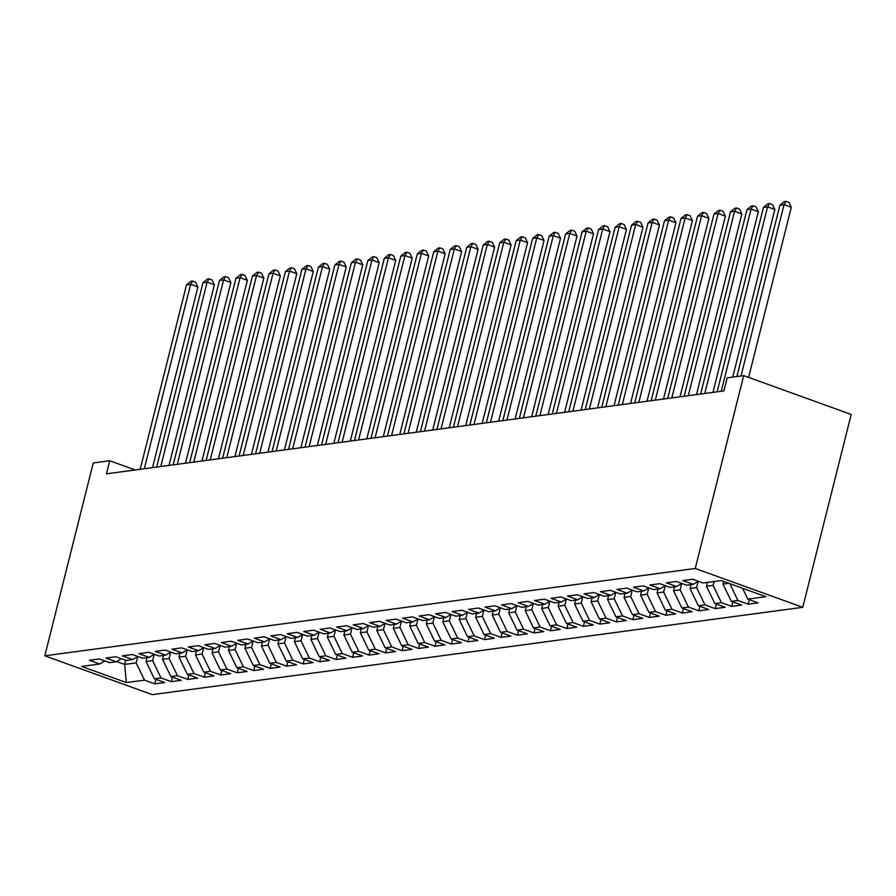 <?xml version="1.0" encoding="UTF-8"?>
<svg xmlns="http://www.w3.org/2000/svg" width="896" height="896" viewBox="0 0 896 896"><rect width="100%" height="100%" fill="white"/><g stroke="black" fill="none" stroke-linecap="round" stroke-linejoin="round"><path stroke-width="1.34" d="M135.229 469.963L109.726 460.757L106.445 473.827L723.923 390.914L727.205 377.843L743.691 375.626L851.2 414.445L802.76 607.298L152.309 694.635L44.8 655.816L695.251 568.478L802.76 607.298M125.664 660.274L124.622 664.418L126.37 682.584L144.502 680.142L154.818 683.872L164.707 682.539L154.392 678.821L160.989 677.936L171.304 681.654L181.194 680.333L170.878 676.603L177.464 675.718L187.779 679.437L197.669 678.115L187.354 674.386L193.95 673.501L204.266 677.23L214.155 675.898L203.84 672.179L210.437 671.294L220.752 675.013L230.642 673.691L220.326 669.962L226.923 669.077L237.238 672.806L247.128 671.474L236.813 667.755L243.398 666.859L253.714 670.589L263.603 669.256L253.288 665.538L259.885 664.653L270.2 668.371L280.09 667.05L269.774 663.32L276.371 662.435L286.686 666.165L296.576 664.832L286.261 661.114L292.858 660.229L303.173 663.947L313.062 662.626L302.747 658.896L309.333 658.011L319.648 661.741L329.549 660.408L319.234 656.678L325.819 655.794L336.134 659.523L346.024 658.19L335.709 654.472L342.306 653.587L352.621 657.306L362.51 655.984L352.195 652.254L358.792 651.37L369.107 655.099L378.997 653.766L368.682 650.048L375.278 649.152L385.582 652.882L395.483 651.549L385.168 647.83L391.754 646.946L402.069 650.664L411.958 649.342L401.643 645.613L408.24 644.728L418.555 648.458L428.445 647.125L418.13 643.406L424.726 642.522L435.042 646.24L444.931 644.918L434.616 641.189L441.213 640.304L451.528 644.034L461.418 642.701L451.102 638.971L457.688 638.086L468.003 641.816L477.893 640.483L467.578 636.765L474.174 635.88L484.49 639.598L494.379 638.277L484.064 634.547L490.661 633.662L500.976 637.392L510.866 636.059L500.55 632.341L507.147 631.456L517.462 635.174L527.352 633.853L517.037 630.123L523.622 629.238L533.938 632.957L543.827 631.635L533.512 627.906L540.109 627.021L550.424 630.75L560.314 629.418L549.998 625.699L556.595 624.814L566.91 628.533L576.8 627.211L566.485 623.482L573.082 622.597L583.397 626.326L593.286 624.994L582.971 621.264L589.557 620.379L599.872 624.109L609.762 622.776L599.446 619.058L606.043 618.173L616.358 621.891L626.248 620.57L615.933 616.84L622.53 615.955L632.845 619.685L642.734 618.352L632.419 614.634L639.016 613.749L649.331 617.467L659.221 616.146L648.906 612.416L655.491 611.531L665.806 615.25L675.707 613.928L665.392 610.198L671.978 609.314L682.293 613.043L692.182 611.71L681.867 607.992L688.464 607.107L698.779 610.826L708.669 609.504L698.354 605.774L704.95 604.89L715.266 608.619L725.155 607.286L714.84 603.568L721.437 602.672L731.752 606.402L741.642 605.069L731.326 601.35L737.912 600.466L748.227 604.184L758.117 602.862L747.802 599.133L742.549 588.258M126.37 682.584L81.626 666.422L99.758 663.992L104.877 660.934M747.802 599.133L765.934 596.702L721.19 580.541L703.058 582.982L692.742 579.253L682.853 580.586L693.168 584.304L686.571 585.189L676.256 581.47L666.366 582.792L676.682 586.522L670.096 587.406L659.781 583.677L649.88 585.01L660.195 588.728L653.61 589.624L643.294 585.894L633.405 587.227L643.72 590.946L637.123 591.83L626.808 588.112L616.918 589.434L627.234 593.163L620.637 594.048L610.322 590.318L600.432 591.651L610.747 595.37L604.15 596.254L593.835 592.536L583.946 593.858L594.261 597.587L587.675 598.472L577.36 594.742L567.47 596.075L577.786 599.805L571.189 600.69L560.874 596.96L550.984 598.293L561.299 602.011L554.702 602.896L544.387 599.178L534.498 600.499L544.813 604.229L538.216 605.114L527.901 601.384L518.011 602.717L528.326 606.435L521.741 607.32L511.426 603.602L501.536 604.923L511.851 608.653L505.254 609.538L494.939 605.819L485.05 607.141L495.365 610.87L488.768 611.755L478.453 608.026L468.563 609.358L478.878 613.077L472.282 613.962L461.966 610.243L452.077 611.565L462.392 615.294L455.806 616.179L445.491 612.45L435.602 613.782L445.917 617.512L439.32 618.397L429.005 614.667L419.115 616L429.43 619.718L422.834 620.603L412.518 616.885L402.629 618.206L412.944 621.936L406.347 622.821L396.032 619.091L386.142 620.424L396.458 624.142L389.872 625.027L379.557 621.309L369.667 622.63L379.971 626.36L373.386 627.245L363.07 623.526L353.181 624.848L363.496 628.578L356.899 629.462L346.584 625.733L336.694 627.066L347.01 630.784L340.413 631.669L330.098 627.95L320.208 629.272L330.523 633.002L323.926 633.886L313.622 630.157L303.722 631.49L314.037 635.208L307.451 636.104L297.136 632.374L287.246 633.707L297.562 637.426L290.965 638.31L280.65 634.592L270.76 635.914L281.075 639.643L274.478 640.528L264.163 636.798L254.274 638.131L264.589 641.85L257.992 642.734L247.677 639.016L237.787 640.338L248.102 644.067L241.517 644.952L231.202 641.222L221.312 642.555L231.627 646.285L225.03 647.17L214.715 643.44L204.826 644.773L215.141 648.491L208.544 649.376L198.229 645.658L188.339 646.979L198.654 650.709L192.058 651.594L181.742 647.864L171.853 649.197L182.168 652.915L175.582 653.811L165.267 650.082L155.378 651.414L165.693 655.133L159.096 656.018L148.781 652.299L138.891 653.621L149.206 657.35L142.61 658.235L132.294 654.506L122.405 655.838L132.72 659.557L126.123 660.442L115.808 656.723L105.918 658.045L116.234 661.774L109.648 662.659L99.333 658.93L89.443 660.262L99.758 663.992M723.643 581.426L722.982 584.08L728.806 583.296M737.912 600.466L729.803 583.654M731.326 601.35L722.982 584.08M714.078 581.504L713.093 585.402L706.496 586.286L707.482 582.389M721.437 602.672L713.093 585.402M714.84 603.568L706.496 586.286M693.168 584.304L698.286 581.258M698.197 581.314L696.606 587.619L690.021 588.504L690.995 584.595M704.95 604.89L696.606 587.619M698.354 605.774L690.021 588.504M676.682 586.522L681.8 583.475M681.71 583.531L680.12 589.837L673.534 590.722L674.509 586.813M688.464 607.107L680.12 589.837M681.867 607.992L673.534 590.722M660.195 588.728L665.325 585.682M665.224 585.738L663.645 592.043L657.048 592.928L658.034 589.019M671.978 609.314L663.645 592.043M665.392 610.198L657.048 592.928M643.72 590.946L648.838 587.899M648.738 587.955L647.158 594.261L640.562 595.146L641.547 591.237M655.491 611.531L647.158 594.261M648.906 612.416L640.562 595.146M627.234 593.163L632.352 590.106M632.262 590.162L630.672 596.467L624.075 597.363L625.061 593.454M639.016 613.749L630.672 596.467M632.419 614.634L624.075 597.363M610.747 595.37L615.866 592.323M615.776 592.379L614.186 598.685L607.6 599.57L608.574 595.661M622.53 615.955L614.186 598.685M615.933 616.84L607.6 599.57M594.261 597.587L599.39 594.541M599.29 594.597L597.71 600.902L591.114 601.787L592.099 597.878M606.043 618.173L597.71 600.902M599.446 619.058L591.114 601.787M577.786 599.805L582.904 596.747M582.803 596.803L581.224 603.109L574.627 603.994L575.613 600.096M589.557 620.379L581.224 603.109M582.971 621.264L574.627 603.994M561.299 602.011L566.418 598.965M566.328 599.021L564.738 605.326L558.141 606.211L559.126 602.302M573.082 622.597L564.738 605.326M566.485 623.482L558.141 606.211M544.813 604.229L549.931 601.171M549.842 601.238L548.251 607.544L541.666 608.429L542.64 604.52M556.595 624.814L548.251 607.544M549.998 625.699L541.666 608.429M528.326 606.435L533.456 603.389M533.355 603.445L531.776 609.75L525.179 610.635L526.165 606.726M540.109 627.021L531.776 609.75M533.512 627.906L525.179 610.635M511.851 608.653L516.97 605.606M516.869 605.662L515.29 611.968L508.693 612.853L509.678 608.944M523.622 629.238L515.29 611.968M517.037 630.123L508.693 612.853M495.365 610.87L500.483 607.813M500.394 607.869L498.803 614.174L492.206 615.059L493.192 611.162M507.147 631.456L498.803 614.174M500.55 632.341L492.206 615.059M478.878 613.077L483.997 610.03M483.907 610.086L482.317 616.392L475.731 617.277L476.706 613.368M490.661 633.662L482.317 616.392M484.064 634.547L475.731 617.277M462.392 615.294L467.522 612.248M467.421 612.304L465.842 618.61L459.245 619.494L460.219 615.586M474.174 635.88L465.842 618.61M467.578 636.765L459.245 619.494M445.917 617.512L451.035 614.454M450.934 614.51L449.355 620.816L442.758 621.701L443.744 617.803M457.688 638.086L449.355 620.816M451.102 638.971L442.758 621.701M429.43 619.718L434.549 616.672M434.448 616.728L432.869 623.034L426.272 623.918L427.258 620.01M441.213 640.304L432.869 623.034M434.616 641.189L426.272 623.918M412.944 621.936L418.062 618.878M417.973 618.946L416.382 625.251L409.797 626.136L410.771 622.227M424.726 642.522L416.382 625.251M418.13 643.406L409.797 626.136M396.458 624.142L401.587 621.096M401.486 621.152L399.907 627.458L393.31 628.342L394.285 624.434M408.24 644.728L399.907 627.458M401.643 645.613L393.31 628.342M379.971 626.36L385.101 623.314M385 623.37L383.421 629.675L376.824 630.56L377.81 626.651M391.754 646.946L383.421 629.675M385.168 647.83L376.824 630.56M363.496 628.578L368.614 625.52M368.514 625.576L366.934 631.882L360.338 632.766L361.323 628.869M375.278 649.152L366.934 631.882M368.682 650.048L360.338 632.766M347.01 630.784L352.128 627.738M352.038 627.794L350.448 634.099L343.862 634.984L344.837 631.075M358.792 651.37L350.448 634.099M352.195 652.254L343.862 634.984M330.523 633.002L335.642 629.955M335.552 630.011L333.962 636.317L327.376 637.202L328.35 633.293M342.306 653.587L333.962 636.317M335.709 654.472L327.376 637.202M314.037 635.208L319.166 632.162M319.066 632.218L317.486 638.523L310.89 639.408L311.875 635.51M325.819 655.794L317.486 638.523M319.234 656.678L310.89 639.408M297.562 637.426L302.68 634.379M302.579 634.435L301 640.741L294.403 641.626L295.389 637.717M309.333 658.011L301 640.741M302.747 658.896L294.403 641.626M281.075 639.643L286.194 636.586M286.104 636.653L284.514 642.947L277.917 643.843L278.902 639.934M292.858 660.229L284.514 642.947M286.261 661.114L277.917 643.843M264.589 641.85L269.707 638.803M269.618 638.859L268.027 645.165L261.442 646.05L262.416 642.141M276.371 662.435L268.027 645.165M269.774 663.32L261.442 646.05M248.102 644.067L253.232 641.021M253.131 641.077L251.552 647.382L244.955 648.267L245.941 644.358M259.885 664.653L251.552 647.382M253.288 665.538L244.955 648.267M231.627 646.285L236.746 643.227M236.645 643.283L235.066 649.589L228.469 650.474L229.454 646.576M243.398 666.859L235.066 649.589M236.813 667.755L228.469 650.474M215.141 648.491L220.259 645.445M220.17 645.501L218.579 651.806L211.982 652.691L212.968 648.782M226.923 669.077L218.579 651.806M220.326 669.962L211.982 652.691M198.654 650.709L203.773 647.662M203.683 647.718L202.093 654.024L195.507 654.909L196.482 651M210.437 671.294L202.093 654.024M203.84 672.179L195.507 654.909M182.168 652.915L187.298 649.869M187.197 649.925L185.618 656.23L179.021 657.115L180.006 653.206M193.95 673.501L185.618 656.23M187.354 674.386L179.021 657.115M165.693 655.133L170.811 652.086M170.71 652.142L169.131 658.448L162.534 659.333L163.52 655.424M177.464 675.718L169.131 658.448M170.878 676.603L162.534 659.333M149.206 657.35L154.325 654.293M154.224 654.349L152.645 660.654L146.048 661.55L147.034 657.642M160.989 677.936L152.645 660.654M154.392 678.821L146.048 661.55M132.72 659.557L137.838 656.51M137.749 656.566L136.158 662.872L124.622 664.418L116.637 661.539M144.502 680.142L136.158 662.872M116.234 661.774L121.363 658.728M109.726 460.757L93.24 462.963L44.8 655.816M743.691 375.626L695.251 568.478M154.818 683.872L155.949 679.381M171.304 681.654L172.424 677.163M187.779 679.437L188.91 674.946M204.266 677.23L205.397 672.739M220.752 675.013L221.883 670.522M237.238 672.806L238.358 668.315M253.714 670.589L254.845 666.098M270.2 668.371L271.331 663.88M286.686 666.165L287.818 661.674M303.173 663.947L304.293 659.456M319.648 661.741L320.779 657.238M336.134 659.523L337.266 655.032M352.621 657.306L353.752 652.814M369.107 655.099L370.227 650.608M385.582 652.882L386.714 648.39M402.069 650.664L403.2 646.173M418.555 648.458L419.686 643.966M435.042 646.24L436.173 641.749M451.528 644.034L452.648 639.542M468.003 641.816L469.134 637.325M484.49 639.598L485.621 635.107M500.976 637.392L502.107 632.901M517.462 635.174L518.582 630.683M533.938 632.957L535.069 628.466M550.424 630.75L551.555 626.259M566.91 628.533L568.042 624.042M583.397 626.326L584.517 621.835M599.872 624.109L601.003 619.618M616.358 621.891L617.49 617.4M632.845 619.685L633.976 615.194M649.331 617.467L650.451 612.976M665.806 615.25L666.938 610.758M682.293 613.043L683.424 608.552M698.779 610.826L699.91 606.334M715.266 608.619L716.397 604.128M731.752 606.402L732.872 601.91M748.227 604.184L749.358 599.693M152.51 467.645L197.893 286.955L190.635 284.334L144.312 468.742M186.514 284.894L190.994 281.266L192.64 281.042L190.635 284.334L186.514 284.894L140.19 469.302M192.64 281.042L195.552 282.094L197.893 286.955M168.997 465.427L214.379 284.749L207.122 282.128L160.798 466.525M203 282.677L207.48 279.048L209.126 278.824L207.122 282.128L203 282.677L156.677 467.085M209.126 278.824L212.038 279.877L214.379 284.749M185.483 463.221L230.866 282.531L223.597 279.91L177.285 464.318M219.475 280.459L223.966 276.83L225.613 276.618L223.597 279.91L219.475 280.459L173.163 464.867M225.613 276.618L228.514 277.659L230.866 282.531M201.97 461.003L247.352 280.325L240.083 277.693L193.76 462.101M235.962 278.253L240.442 274.624L242.099 274.4L240.083 277.693L235.962 278.253L189.638 462.661M242.099 274.4L245 275.453L247.352 280.325M218.445 458.786L263.827 278.107L256.57 275.486L210.246 459.894M252.448 276.035L256.928 272.406L258.574 272.182L256.57 275.486L252.448 276.035L206.125 460.443M258.574 272.182L261.486 273.235L263.827 278.107M234.931 456.579L280.314 275.89L273.056 273.269L226.733 457.677M268.934 273.818L273.414 270.2L275.061 269.976L273.056 273.269L268.934 273.818L222.611 458.226M275.061 269.976L277.973 271.018L280.314 275.89M251.418 454.362L296.8 273.683L289.531 271.051L243.219 455.459M285.41 271.611L289.901 267.982L291.547 267.758L289.531 271.051L285.41 271.611L239.098 456.019M291.547 267.758L294.448 268.811L296.8 273.683M267.904 452.144L313.286 271.466L306.018 268.845L259.694 453.253M301.896 269.394L306.376 265.765L308.034 265.552L306.018 268.845L301.896 269.394L255.584 453.802M308.034 265.552L310.934 266.594L313.286 271.466M284.379 449.938L329.773 269.248L322.504 266.627L276.181 451.035M318.382 267.187L322.862 263.558L324.509 263.334L322.504 266.627L318.382 267.187L272.059 451.595M324.509 263.334L327.421 264.387L329.773 269.248M300.866 447.72L346.248 267.042L338.99 264.421L292.667 448.829M334.869 264.97L339.349 261.341L340.995 261.117L338.99 264.421L334.869 264.97L288.546 449.378M340.995 261.117L343.907 262.17L346.248 267.042M317.352 445.514L362.734 264.824L355.466 262.203L309.154 446.611M351.355 262.752L355.835 259.123L357.482 258.91L355.466 262.203L351.355 262.752L305.032 447.16M357.482 258.91L360.382 259.952L362.734 264.824M333.838 443.296L379.221 262.618L371.952 259.986L325.64 444.394M367.83 260.546L372.322 256.917L373.968 256.693L371.952 259.986L367.83 260.546L321.518 444.954M373.968 256.693L376.869 257.746L379.221 262.618M350.314 441.078L395.707 260.4L388.438 257.779L342.115 442.187M384.317 258.328L388.797 254.699L390.443 254.475L388.438 257.779L384.317 258.328L337.994 442.736M390.443 254.475L393.355 255.528L395.707 260.4M366.8 438.872L412.182 258.182L404.925 255.562L358.602 439.97M400.803 256.122L405.283 252.493L406.93 252.269L404.925 255.562L400.803 256.122L354.48 440.518M406.93 252.269L409.842 253.31L412.182 258.182M383.286 436.654L428.669 255.976L421.411 253.344L375.088 437.752M417.29 253.904L421.77 250.275L423.416 250.051L421.411 253.344L417.29 253.904L370.966 438.312M423.416 250.051L426.317 251.104L428.669 255.976M399.773 434.448L445.155 253.758L437.886 251.138L391.574 435.546M433.765 251.686L438.256 248.058L439.902 247.845L437.886 251.138L433.765 251.686L387.453 436.094M439.902 247.845L442.803 248.886L445.155 253.758M416.248 432.23L461.642 251.541L454.373 248.92L408.05 433.328M450.251 249.48L454.731 245.851L456.389 245.627L454.373 248.92L450.251 249.48L403.928 433.888M456.389 245.627L459.29 246.68L461.642 251.541M432.734 430.013L478.117 249.334L470.859 246.714L424.536 431.122M466.738 247.262L471.218 243.634L472.864 243.41L470.859 246.714L466.738 247.262L420.414 431.67M472.864 243.41L475.776 244.462L478.117 249.334M449.221 427.806L494.603 247.117L487.346 244.496L441.022 428.904M483.224 245.045L487.704 241.416L489.35 241.203L487.346 244.496L483.224 245.045L436.901 429.453M489.35 241.203L492.251 242.245L494.603 247.117M465.707 425.589L511.09 244.91L503.821 242.278L457.509 426.686M499.699 242.838L504.19 239.21L505.837 238.986L503.821 242.278L499.699 242.838L453.387 427.246M505.837 238.986L508.738 240.038L511.09 244.91M482.182 423.371L527.576 242.693L520.307 240.072L473.984 424.48M516.186 240.621L520.666 236.992L522.323 236.768L520.307 240.072L516.186 240.621L469.862 425.029M522.323 236.768L525.224 237.821L527.576 242.693M498.669 421.165L544.051 240.475L536.794 237.854L490.47 422.262M532.672 238.414L537.152 234.786L538.798 234.562L536.794 237.854L532.672 238.414L486.349 422.811M538.798 234.562L541.71 235.603L544.051 240.475M515.155 418.947L560.538 238.269L553.28 235.648L506.957 420.045M549.158 236.197L553.638 232.568L555.285 232.344L553.28 235.648L549.158 236.197L502.835 420.605M555.285 232.344L558.197 233.397L560.538 238.269M531.642 416.741L577.024 236.051L569.755 233.43L523.443 417.838M565.634 233.979L570.125 230.35L571.771 230.138L569.755 233.43L565.634 233.979L519.322 418.387M571.771 230.138L574.672 231.179L577.024 236.051M548.128 414.523L593.51 233.834L586.242 231.213L539.918 415.621M582.12 231.773L586.6 228.144L588.258 227.92L586.242 231.213L582.12 231.773L535.797 416.181M588.258 227.92L591.158 228.973L593.51 233.834M564.603 412.306L609.986 231.627L602.728 229.006L556.405 413.414M598.606 229.555L603.086 225.926L604.733 225.702L602.728 229.006L598.606 229.555L552.283 413.963M604.733 225.702L607.645 226.755L609.986 231.627M581.09 410.099L626.472 229.41L619.214 226.789L572.891 411.197M615.093 227.338L619.573 223.709L621.219 223.496L619.214 226.789L615.093 227.338L568.77 411.746M621.219 223.496L624.131 224.538L626.472 229.41M597.576 407.882L642.958 227.203L635.69 224.571L589.378 408.979M631.568 225.131L636.059 221.502L637.706 221.278L635.69 224.571L631.568 225.131L585.256 409.539M637.706 221.278L640.606 222.331L642.958 227.203M614.062 405.664L659.445 224.986L652.176 222.365L605.853 406.773M648.054 222.914L652.546 219.285L654.192 219.061L652.176 222.365L648.054 222.914L601.742 407.322M654.192 219.061L657.093 220.114L659.445 224.986M630.538 403.458L675.931 222.768L668.662 220.147L622.339 404.555M664.541 220.707L669.021 217.078L670.667 216.854L668.662 220.147L664.541 220.707L618.218 405.115M670.667 216.854L673.579 217.907L675.931 222.768M647.024 401.24L692.406 220.562L685.149 217.941L638.826 402.349M681.027 218.49L685.507 214.861L687.154 214.637L685.149 217.941L681.027 218.49L634.704 402.898M687.154 214.637L690.066 215.69L692.406 220.562M663.51 399.034L708.893 218.344L701.624 215.723L655.312 400.131M697.514 216.272L701.994 212.643L703.64 212.43L701.624 215.723L697.514 216.272L651.19 400.68M703.64 212.43L706.541 213.472L708.893 218.344M679.997 396.816L725.379 216.138L718.11 213.506L671.798 397.914M713.989 214.066L718.48 210.437L720.126 210.213L718.11 213.506L713.989 214.066L667.677 398.474M720.126 210.213L723.027 211.266L725.379 216.138M696.472 394.598L741.866 213.92L734.597 211.299L688.274 395.707M730.475 211.848L734.955 208.219L736.613 207.995L734.597 211.299L730.475 211.848L684.152 396.256M736.613 207.995L739.514 209.048L741.866 213.92M712.958 392.392L758.341 211.702L751.083 209.082L704.76 393.49M746.962 209.63L751.442 206.013L753.088 205.789L751.083 209.082L746.962 209.63L700.638 394.038M753.088 205.789L756 206.83L758.341 211.702M732.726 377.104L774.827 209.496L767.57 206.864L721.246 391.272M763.448 207.424L767.928 203.795L769.574 203.571L767.57 206.864L763.448 207.424L717.125 391.832M769.574 203.571L772.475 204.624L774.827 209.496M748.586 377.395L791.314 207.278L784.045 204.658L741.014 375.984M779.923 205.206L784.414 201.578L786.061 201.365L784.045 204.658L779.923 205.206L736.893 376.544M786.061 201.365L788.962 202.406L791.314 207.278"/></g></svg>
